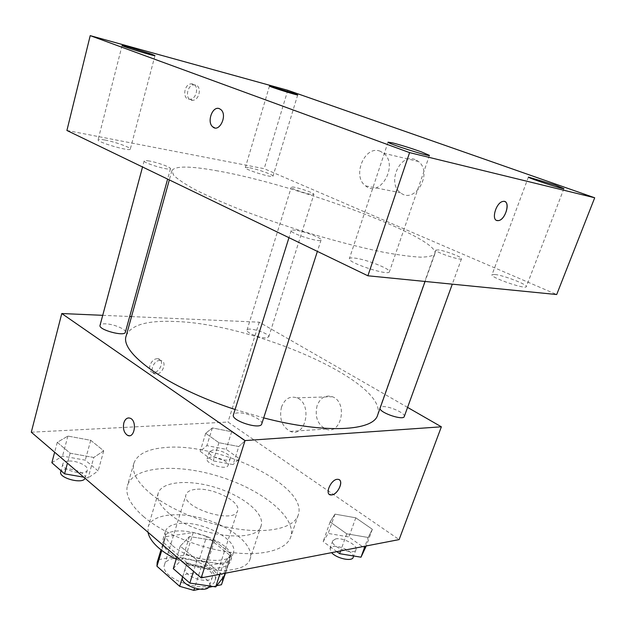 <?xml version="1.0" encoding="UTF-8"?>
<svg xmlns="http://www.w3.org/2000/svg" width="626" height="626" viewBox="0 0 626 626"><rect width="100%" height="100%" fill="white"/><g stroke="black" fill="none" stroke-linecap="round" stroke-linejoin="round"><path stroke-width="0.47" stroke-dasharray="3.13 2.35" d="M195.265 489.399C190.116 490.017 187.057 491.715 186.071 494.485C180.374 507.584 234.742 524.729 237.59 510.73C241.448 501.598 211.964 486.958 195.265 489.399M173.95 558.353C168.801 559.284 165.679 561.326 164.583 564.488C158.347 579.465 211.557 596.242 215.039 580.396C219.303 569.973 190.656 554.839 173.95 558.353M182.424 577.532L187.064 562.743L201.298 566.843L228.944 561.772L229.773 560.035L229.75 555.176L206.635 536.396L199.553 558.744L222.355 577.892L222.308 582.931M216.666 585.709L212.856 586.492M208.497 587.376L199.545 589.199M206.635 536.396L193.254 532.523L165.671 536.678L158.683 559.597L157.173 562.398M158.683 559.597L186.251 554.91L199.553 558.744M187.064 562.743L164.012 543.055L161.766 550.418M193.254 532.523L186.251 554.91M165.671 536.678L164.192 539.362L164.012 543.055M170.264 553.642C164.286 548.329 161.891 543.47 163.096 539.056C168.089 518.602 238.483 540.801 230.845 560.419C228.326 573.596 187.315 569.363 170.264 553.642M172.69 545.747C189.834 561.358 230.908 565.716 233.365 552.711C238.756 539.502 200.297 519.744 178.003 523.688C171.054 524.729 166.868 527.264 165.452 531.302C164.27 535.66 166.688 540.473 172.69 545.747M229.75 555.176L222.355 577.892M201.298 566.843L194.506 588.19M228.944 561.772L225.203 573.252M147.986 532.257L148.221 526.646C152.063 513.844 179.779 511.121 206.463 519.643C233.201 527.961 254.344 546.091 250.15 558.783C246.824 573.651 206.541 574.613 176.211 559.19M169.192 513.578C160.248 505.996 156.586 499.204 158.206 493.202C161.821 481.191 189.576 479.187 216.502 487.787C243.491 496.191 265.08 513.75 261.152 525.66C258.076 544.025 195.304 536.529 169.192 513.578M143.886 516.88C130.451 505.112 124.981 494.65 127.469 485.502C133.408 465.979 177.854 463.248 220 476.715C262.239 489.861 297.076 517.585 290.746 536.983C286.567 549.651 263.327 556.522 231.51 552.461C199.733 548.431 163.535 533.595 143.886 516.88M150.749 493.757C170.671 510.104 207.175 524.885 239.085 529.22C271.035 533.579 294.212 527.295 298.203 515.182C309.142 486.183 218.599 442.206 165.507 447.512C147.767 448.85 137.219 454.14 133.87 463.365C131.491 472.114 137.117 482.247 150.749 493.757M223.052 564.3L197.049 560.262L180.272 546.107L189.451 536.529L214.483 540.59L231.291 554.206L223.052 564.3L197.049 560.262L180.272 546.107L189.451 536.529L214.483 540.59L231.291 554.206L223.052 564.3L219.812 574.292M368.198 537.484L346.734 533.814L330.09 521.951L334.988 514.134L355.787 517.804L372.345 529.291L368.198 537.484L346.734 533.814L330.09 521.951L334.988 514.134L355.787 517.804L372.345 529.291L368.198 537.484L365.021 546.185M31.3 432.206L227.997 422.057L399.122 539.589M93.783 457.473L70.143 453.201L57.263 442.339L67.89 436.072L90.723 440.297L103.728 450.837L93.783 457.473L70.143 453.201L57.263 442.339L67.89 436.072L90.723 440.297L103.728 450.837L93.783 457.473L88.117 477.935L83.743 477.168M238.811 446.534L218.92 442.723L205.696 433.302L212.347 427.934L231.667 431.713L244.891 440.892L238.811 446.534L218.92 442.723L205.696 433.302L212.347 427.934L231.667 431.713L244.891 440.892L238.811 446.534L233.068 464.586L213.247 460.9L200.171 451.299L206.885 445.634L226.135 449.296L239.226 458.639L233.068 464.586M377.642 415.046C388.66 382.056 252.654 323.212 174.341 321.474C146.641 320.355 130.607 325.121 126.225 335.771M235.086 409.498L263.687 417.886M131.53 316.592L259.227 322.179L407.581 407.401M102.727 315.324L129.699 316.506M404.271 416.525C405.938 413.473 389.716 406.047 382.736 406.618L379.935 407.776L379.943 408.559M261.746 423.904C263.601 419.921 246.934 412.237 238.036 412.894C235.376 413.035 233.834 413.692 233.404 414.874M125.364 332.21C126.577 329.401 113.596 323.971 105.426 323.83C102.226 323.744 100.434 324.252 100.035 325.348M265.385 337.899C258.726 337.876 245.76 332.375 246.988 330.121C247.614 326.436 270.322 333.548 268.734 336.937L265.385 337.899M259.227 322.179L227.997 422.057M317.108 405.617C314.612 416.673 317.507 424.498 325.81 429.092C341.35 435.759 348.275 402.362 332.414 396.735C325.481 394.677 320.379 397.635 317.108 405.617M157.509 358.721C150.803 358.315 146.21 371.39 152.736 372.259C159.497 373.91 165.342 359.739 158.261 358.792L157.509 358.721M160.068 360.435C153.354 360.036 148.745 373.151 155.271 374.004C162.04 375.647 167.901 361.445 160.819 360.506L160.068 360.435M329.495 494.47C324.878 491.88 332.312 478.491 337.899 479.344L339.292 479.806M281.52 407.017C279.008 418.481 281.919 426.596 290.261 431.377C305.871 438.325 312.859 403.684 296.904 397.831C289.932 395.687 284.807 398.754 281.52 407.017M128.604 417.91L130.419 418.301C136.374 420.688 135.466 435.845 129.386 435.719M217.817 170.953C190.069 165.874 174.748 165.796 171.86 170.734L173.731 175.366C177.839 179.349 185.085 184.177 195.461 189.834C207.589 195.883 222.269 202.37 239.492 209.28C257.857 216.283 277.318 223.106 297.866 229.742C329.511 239.515 357.978 247.004 383.269 252.192C398.527 255.001 410.977 256.66 420.617 257.161C428.474 257.02 433.247 255.862 434.929 253.679C439.671 237.473 295.863 184.529 217.817 170.953M310.715 194.326C304.126 193.254 290.401 188.246 291.27 187.244C291.309 185.39 314.901 192.816 313.876 194.357L310.715 194.326M295.527 230.204C292.89 229.852 291.45 229.961 291.207 230.532C289.455 233.224 320.927 243.201 321.068 239.993C322.265 238.123 304.338 231.276 295.527 230.204M149.348 161.023C146.132 160.452 144.403 160.428 144.152 160.945C142.869 162.979 170.608 171.141 170.483 168.699C171.297 167.408 157.549 162.424 149.348 161.023M438.458 249.923L435.899 250.103C434.436 251.973 461.425 261.042 461.526 258.71C462.614 257.309 445.25 250.721 438.458 249.923M66.912 130.474L264.18 168.691L556.694 294.533M354.386 258.061C365.772 259.164 391.117 269.055 389.38 271.801C389.059 276.309 346.827 262.404 349.371 258.648C349.684 257.912 351.35 257.716 354.386 258.061M104.972 140.021C115.106 141.883 131.202 147.634 130.302 149.09C130.56 151.93 96.584 142.11 98.086 139.754C98.399 139.129 100.7 139.222 104.972 140.021M249.774 167.807C258.061 169.31 273.875 175.006 272.991 176.188C273.147 178.41 243.991 169.411 245.329 167.643C245.525 167.228 247.004 167.283 249.774 167.807M494.876 274.478C503.476 275.26 527.843 284.658 526.309 286.653C526.09 289.861 489.892 277.334 491.981 274.791L494.876 274.478M287.788 90.285L264.18 168.691M192.753 83.978L191.313 83.853C183.59 83.994 182.166 100.066 189.881 99.26C196.728 99.315 199.404 85.308 192.753 83.978M415.069 159.536C399.724 153.002 386.672 183.504 400.57 192.761C414.811 204.827 433.513 172.76 418.426 161.477L415.069 159.536M380.279 151.273C364.778 144.59 351.601 176.368 365.623 185.899C380.005 198.364 398.926 164.904 383.683 153.26L380.279 151.273M218.889 108.517L220.986 109.675C226.737 114.417 221.377 129.926 214.757 127.884M195.484 85.011L194.044 84.878C186.329 85.034 184.873 101.146 192.597 100.324C199.444 100.379 202.143 86.333 195.484 85.011M496.731 220.462C491.097 218.873 496.465 202.276 502.936 201.439L504.752 201.549M212.91 449.992L209.295 451.753C207.206 456.542 229.288 463.443 230.298 458.318C231.769 455.032 219.624 449.257 212.91 449.992M218.92 442.723L213.247 460.9M205.696 433.302L200.171 451.299M212.347 427.934L206.885 445.634M231.667 431.713L226.135 449.296M244.891 440.892L239.226 458.639M210.712 457.05L207.096 458.858C204.976 463.725 227.019 470.611 228.06 465.408C229.539 462.074 217.425 456.268 210.712 457.05M336.843 551.639L323.165 541.6L328.18 533.43L348.909 536.959L365.271 548.642M335.708 538.884L332.727 540.794C329.933 546.623 354.379 555.943 355.983 549.628C358.095 545.293 342.805 537.249 335.708 538.884M346.734 533.814L340.607 550.911M330.09 521.951L323.165 541.6M334.988 514.134L328.18 533.43M355.787 517.804L348.909 536.959M372.345 529.291L366.257 545.95M353.174 557.375C355.31 552.961 340.075 544.886 332.969 546.576L329.98 548.533L331.592 552.656M51.856 462.731L62.53 456.08L85.269 460.157L98.126 470.916L88.117 477.935M68.398 461.096C65.229 461.378 63.383 462.293 62.874 463.835C60.519 470.095 86.255 476.535 87.343 469.977C88.861 466.01 76.521 460.251 68.398 461.096M70.143 453.201L67.444 463.201M57.263 442.339L54.642 452.222M67.89 436.072L62.53 456.08M90.723 440.297L85.269 460.157M103.728 450.837L98.126 470.916M85.026 478.28L85.128 477.99C86.67 473.952 74.369 468.178 66.246 469.07C63.077 469.375 61.231 470.314 60.714 471.887M173.285 568.643L182.565 558.603L207.488 562.469L224.077 576.358M190.147 565.075C187.487 565.583 185.867 566.655 185.304 568.291C181.97 576.327 210.453 585.443 212.386 576.961C214.726 571.389 199.084 563.103 190.147 565.075M197.049 560.262L193.551 571.319M180.272 546.107L176.884 557.03M189.451 536.529L182.565 558.603M214.483 540.59L207.488 562.469M231.291 554.206L225.078 573.275M209.467 585.991L209.53 585.803C211.901 580.145 196.314 571.828 187.377 573.87C184.717 574.394 183.097 575.49 182.518 577.156M215.039 580.396L237.59 510.73M164.583 564.488L186.071 494.485M165.452 531.302L163.096 539.056M233.365 552.711L230.845 560.419M229.773 560.035L225.485 573.197M164.192 539.362L160.999 549.831M158.206 493.202L148.221 526.646M261.152 525.66L250.15 558.783M133.87 463.365L127.469 485.502M298.203 515.182L290.746 536.983M160.819 360.506L158.261 358.792M155.271 374.004L152.736 372.259M290.261 431.377L325.81 429.092M296.904 397.831L332.414 396.735M171.86 170.734L169.325 179.912M434.929 253.679L425.062 281.465M268.734 336.937L313.876 194.357M246.988 330.121L291.27 187.244M291.207 230.532L288.962 237.677M321.068 239.993L317.382 251.402M144.152 160.945L142.532 166.978M170.483 168.699L167.619 179.091M435.899 250.103L379.935 407.776M461.526 258.71L452.293 284.165M388.05 142.149L349.371 258.648M429.452 155.381L389.38 271.801M122.078 45.51L98.086 139.754M154.966 55.612L130.302 149.09M269.47 86.059L245.329 167.643M297.71 94.909L272.991 176.188M528.407 177.095L491.981 274.791M563.909 188.622L526.309 286.653M365.623 185.899L400.57 192.761M383.683 153.26L418.426 161.477M194.044 84.878L191.313 83.853M192.597 100.324L189.881 99.26M209.295 451.753L207.096 458.858M230.298 458.318L228.06 465.408M332.727 540.794L329.98 548.533M355.983 549.628L353.674 555.99M62.874 463.835L61.019 470.729M87.343 469.977L85.128 477.99M185.304 568.291L182.636 576.796M212.386 576.961L209.53 585.803"/><path stroke-width="0.94" d="M225.203 573.252L221.455 584.739L225.485 573.197M221.455 584.739L216.666 585.709M212.856 586.492L208.497 587.376M199.545 589.199L193.81 590.365L179.67 586.319L156.946 566.225L157.173 562.398L160.999 549.831M161.766 550.418L156.946 566.225M182.424 577.532L179.67 586.319M194.506 588.19L193.81 590.365M176.211 559.19C169.31 555.794 163.488 552.054 158.746 547.969C152.541 542.539 148.957 537.296 147.986 532.257M407.581 407.401L441.369 426.807L399.122 539.589L201.212 577.892L31.3 432.206L61.778 313.532L102.727 315.324M441.369 426.807L245.048 440.579L201.212 577.892M245.048 440.579L61.778 313.532M129.386 435.719L127.587 435.36C123.987 432.879 122.735 428.732 123.838 422.918C125.247 418.794 127.438 417.252 130.411 418.301C137.415 421.228 134.434 439.014 127.579 435.36C123.979 432.879 122.727 428.732 123.831 422.918C124.801 419.819 126.389 418.152 128.604 417.91M169.325 179.912L126.225 335.771C119.261 352.524 166.813 387.369 235.086 409.498M263.687 417.886C325.567 434.076 373.62 430.97 377.642 415.046L425.062 281.465M129.699 316.506L131.53 316.592M379.943 408.559C380.749 413.23 403.535 420.695 404.271 416.525L452.293 284.165M288.962 237.677L233.404 414.874C230.751 420.625 260.588 430.132 261.746 423.904L317.382 251.402M142.532 166.978L100.035 325.348C98.141 329.777 124.801 336.976 125.364 332.21L167.619 179.091M331.725 494.923L330.864 494.947C324.025 494.767 331.365 478.452 337.907 479.344C344.355 479.446 338.384 494.415 331.725 494.923M339.292 479.806C343.611 482.208 337.422 494.517 331.717 494.916L329.495 494.47M367.885 275.784L66.912 130.474L90.214 35.635L287.788 90.285L594.7 197.785L409.592 152.619L367.885 275.784L556.694 294.533L594.7 197.785M497.263 220.618C490.933 220.031 496.121 202.347 502.944 201.439C510.871 199.459 506.152 219.616 498.531 220.602L497.263 220.618M409.592 152.619L90.214 35.635M219.444 108.689L220.986 109.675C227.825 115.489 219.069 133.244 212.644 126.765C206.541 121.898 212.629 105.52 219.444 108.689M555.192 185.085L528.407 177.095C527.006 177.682 564.472 189.858 563.909 188.622L555.192 185.085M293.555 93.227L269.47 86.059C268.523 86.458 298.289 95.786 297.71 94.909L293.555 93.227M151.586 54.149L128.823 47.02L122.078 45.51C121.014 46.074 155.702 56.731 154.966 55.612L151.586 54.149M421.454 151.891C411.039 148.206 401.477 145.216 392.76 142.931L388.05 142.149C386.383 143.104 430.14 157.087 429.452 155.381L421.454 151.891M214.757 127.884L212.652 126.773C206.815 122.125 212.128 106.404 218.889 108.517M504.752 201.549C510.472 203.192 504.979 219.851 498.523 220.595L496.731 220.462M366.257 545.95L361.006 557.195L339.621 553.681L336.843 551.639M365.021 546.185L361.006 557.195M340.607 550.911L339.621 553.681M331.592 552.656C336.655 558.502 352.148 561.858 353.174 557.375L353.674 555.99M83.743 477.168L64.58 473.835L51.856 462.731L54.642 452.222M67.444 463.201L64.58 473.835M61.019 470.729L60.714 471.887C58.359 478.053 83.102 484.532 85.026 478.28M225.078 573.275L224.077 576.358L215.72 586.914L189.834 583.072L173.285 568.643L176.884 557.03M219.812 574.292L215.72 586.914M193.551 571.319L189.834 583.072M182.636 576.796L182.518 577.156C179.177 585.193 207.05 594.332 209.467 585.991"/></g></svg>
